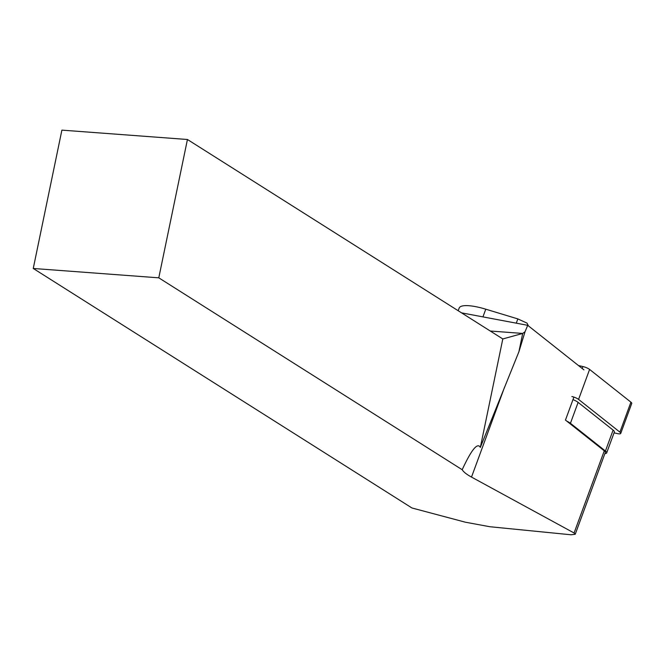 <?xml version="1.0" encoding="UTF-8"?>
<svg xmlns="http://www.w3.org/2000/svg" width="665" height="665" viewBox="0 0 665 665"><rect width="100%" height="100%" fill="white"/><g stroke="black" fill="none" stroke-linecap="round" stroke-linejoin="round"><path stroke-width="1" d="M573.912 397.088L565.458 420.081L604.277 450.837A7.24 1.854 20.2 0 1 605.316 452.424L575.233 534.244L574.078 532.989L471.51 477.088C466.672 474.444 463.563 471.984 462.183 469.714L158.785 277.829L187.439 139.492L61.895 130.132L33.25 268.469L411.951 507.985L465.392 522.208L489.872 526.73L570.927 534.768L575.233 534.244M461.552 312.858L527.719 325.326L583.92 369.865M490.263 331.02L522.698 333.439L525.042 331.719L527.719 325.326M462.183 469.714C471.477 449.665 477.537 442.225 480.346 447.404L518.908 351.752L525.042 331.719M187.439 139.492L502.807 338.951L522.698 333.439L518.908 351.752M33.25 268.469L158.785 277.829M480.346 447.404L502.807 338.951M566.846 421.178A8.695 2.219 20.2 0 1 570.437 423.289L605.424 451.02A8.695 2.219 20.2 0 1 606.671 452.923A8.695 2.219 20.2 0 1 604.892 453.58M572.989 399.607A8.695 2.219 20.2 0 1 578.118 402.383L613.113 430.114A8.695 2.219 20.2 0 1 614.36 432.026L606.671 452.923M458.193 310.738L459.174 308.061A32.593 8.329 20.2 0 1 485.774 309.192L482.94 316.889M516.281 323.173L517.844 318.909L485.774 309.192M517.844 318.909L527.046 323.14L528.376 325.85M571.883 396.523A5.794 1.48 20.2 0 1 578.575 399.407L619.905 432.15A5.794 1.48 20.2 0 1 620.728 433.422A5.794 1.48 20.2 0 1 617.378 433.588L614.053 432.849M578.508 365.575L582.897 366.548A5.794 1.48 20.2 0 1 589.597 369.432L630.919 402.175A5.794 1.48 20.2 0 1 631.75 403.447L620.728 433.422M471.51 477.088L504.577 387.13M604.277 450.837L574.078 532.989M613.113 430.114L605.424 451.02M578.118 402.383L570.437 423.289M582.897 366.548L582.183 368.485M589.597 369.432L578.575 399.407M630.919 402.175L619.905 432.15"/></g></svg>
